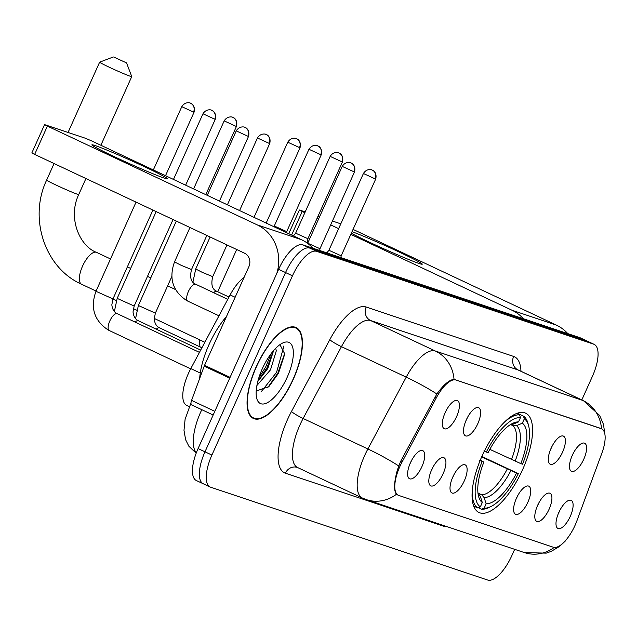 <?xml version="1.0" encoding="UTF-8"?>
<svg xmlns="http://www.w3.org/2000/svg" width="637" height="637" viewBox="0 0 637 637"><rect width="100%" height="100%" fill="white"/><g stroke="black" fill="none" stroke-linecap="round" stroke-linejoin="round"><path stroke-width="0.96" d="M522.603 469.644A54.87 21.26 115.2 0 0 525.692 413.206A54.87 21.26 115.2 0 0 482.05 456.052A54.87 21.26 115.2 0 0 478.96 512.49A54.87 21.26 115.2 0 0 522.603 469.644M551.101 448.257A15.527 6.02 -64.8 0 1 561.866 435.931A15.527 6.02 -64.8 0 1 562.582 452.103A15.527 6.02 -64.8 0 1 549.07 463.123A15.527 6.02 -64.8 0 1 551.101 448.257M550.75 449.069A9.316 3.607 115.2 0 0 551.65 447.262A9.316 3.607 115.2 0 0 552.104 446.187M466.316 419.847A15.527 6.02 -64.8 0 1 477.081 407.521A15.527 6.02 -64.8 0 1 477.798 423.693A15.527 6.02 -64.8 0 1 464.285 434.713A15.527 6.02 -64.8 0 1 466.316 419.847M465.966 420.659A9.316 3.607 115.2 0 0 466.865 418.859A9.316 3.607 115.2 0 0 467.319 417.776M445.12 412.744A15.527 6.02 -64.8 0 1 455.885 400.418A15.527 6.02 -64.8 0 1 456.602 416.59A15.527 6.02 -64.8 0 1 443.089 427.61A15.527 6.02 -64.8 0 1 445.12 412.744M444.769 413.556A9.316 3.607 115.2 0 0 445.669 411.757A9.316 3.607 115.2 0 0 446.123 410.674M572.297 455.351A15.527 6.02 -64.8 0 1 583.062 443.034A15.527 6.02 -64.8 0 1 583.779 459.197A15.527 6.02 -64.8 0 1 570.266 470.225A15.527 6.02 -64.8 0 1 572.297 455.351M571.946 456.172A9.316 3.607 115.2 0 0 572.846 454.364A9.316 3.607 115.2 0 0 573.3 453.289M537.62 505.396A15.527 6.02 -64.8 0 1 548.385 493.07A15.527 6.02 -64.8 0 1 549.094 509.242A15.527 6.02 -64.8 0 1 535.582 520.27A15.527 6.02 -64.8 0 1 537.62 505.396M537.262 506.208A9.316 3.607 115.2 0 0 538.161 504.408A9.316 3.607 115.2 0 0 538.615 503.326M516.424 498.293A15.527 6.02 -64.8 0 1 527.189 485.975A15.527 6.02 -64.8 0 1 527.898 502.139A15.527 6.02 -64.8 0 1 514.385 513.167A15.527 6.02 -64.8 0 1 516.424 498.293M516.066 499.105A9.316 3.607 115.2 0 0 516.965 497.306A9.316 3.607 115.2 0 0 517.419 496.223M452.835 476.986A15.527 6.02 -64.8 0 1 463.601 464.668A15.527 6.02 -64.8 0 1 464.309 480.831A15.527 6.02 -64.8 0 1 450.797 491.86A15.527 6.02 -64.8 0 1 452.835 476.986M452.477 477.798A9.316 3.607 115.2 0 0 453.377 475.998A9.316 3.607 115.2 0 0 453.831 474.915M431.631 469.883A15.527 6.02 -64.8 0 1 442.404 457.565A15.527 6.02 -64.8 0 1 443.113 473.729A15.527 6.02 -64.8 0 1 429.601 484.757A15.527 6.02 -64.8 0 1 431.631 469.883M431.281 470.695A9.316 3.607 115.2 0 0 432.181 468.896A9.316 3.607 115.2 0 0 432.634 467.813M410.435 462.781A15.527 6.02 -64.8 0 1 421.208 450.463A15.527 6.02 -64.8 0 1 421.917 466.626A15.527 6.02 -64.8 0 1 408.405 477.654A15.527 6.02 -64.8 0 1 410.435 462.781M410.085 463.593A9.316 3.607 115.2 0 0 410.984 461.793A9.316 3.607 115.2 0 0 411.438 460.71M558.816 512.498A15.527 6.02 -64.8 0 1 569.582 500.172A15.527 6.02 -64.8 0 1 570.29 516.344A15.527 6.02 -64.8 0 1 556.778 527.364A15.527 6.02 -64.8 0 1 558.816 512.498M558.458 513.311A9.316 3.607 115.2 0 0 559.358 511.511A9.316 3.607 115.2 0 0 559.812 510.428M576.931 520.748A27.956 10.829 -64.8 0 1 575.1 525.23A27.956 10.829 -64.8 0 1 553.322 547.239L398.754 495.443A27.956 10.829 -64.8 0 1 398.292 495.26A27.956 10.829 -64.8 0 1 402.011 462.144L436.417 397.679A27.956 10.829 -64.8 0 1 456.052 380.034L601.177 428.669A27.956 10.829 -64.8 0 1 601.639 428.852A27.956 10.829 -64.8 0 1 601.893 453.122L576.931 520.748M189.253 406.605L186.673 405.387A31.062 12.039 -64.8 0 1 190.805 368.584L230.124 294.915A31.062 12.039 -64.8 0 1 244.011 277.517M293.307 379.222A50.212 19.46 115.2 0 0 296.141 327.577A50.212 19.46 115.2 0 0 256.193 366.785A50.212 19.46 115.2 0 0 253.367 418.437A50.212 19.46 115.2 0 0 293.307 379.222M397.711 494.981L396.461 494.256C393.642 490.601 393.953 482.488 397.4 469.931L400.569 461.483L436.855 393.985C443.726 384.581 449.451 379.716 454.03 379.389L600.524 428.335M581.82 399.917L592.426 376.324A31.062 12.039 115.2 0 0 594.178 344.378L587.266 341.121A31.062 12.039 115.2 0 0 586.757 340.922L309.749 248.104A31.062 12.039 115.2 0 0 285.551 272.556L204.987 451.816A31.062 12.039 115.2 0 0 203.243 483.762A31.062 12.039 115.2 0 0 203.744 483.969M397.663 494.965L397.265 494.806M594.178 344.378A31.062 12.039 115.2 0 0 593.668 344.171L316.661 251.352A31.062 12.039 115.2 0 0 292.463 275.813L211.898 455.073A31.062 12.039 115.2 0 0 210.146 487.018A31.062 12.039 115.2 0 0 210.656 487.217L487.663 580.036A31.062 12.039 115.2 0 0 511.861 555.583L514.672 549.333M580.355 337.873A31.062 12.039 115.2 0 0 579.853 337.666L302.846 244.847A31.062 12.039 115.2 0 0 278.648 269.308L198.083 448.567A31.062 12.039 115.2 0 0 196.331 480.513L203.243 483.762A31.062 12.039 115.2 0 1 204.987 451.816L285.551 272.556A31.062 12.039 115.2 0 1 309.749 248.104L586.757 340.922A31.062 12.039 115.2 0 1 587.266 341.121L580.355 337.873M352.03 231.677A41.413 1.728 -155.8 0 1 396.166 250.636A41.413 1.728 -155.8 0 1 422.108 264.251A41.413 1.728 -155.8 0 1 419.027 263.463A41.413 1.728 -155.8 0 1 386.046 249.8A41.413 1.728 -155.8 0 1 351.329 233.246M567.814 333.637A41.413 38.132 -71.5 0 0 556.404 325.125L353.057 229.4M523.439 318.763A41.413 38.132 -71.5 0 0 512.021 310.251L350.82 234.368M340.795 223.842L332.426 221.023M288.736 233.691L299.39 210.003L305.211 211.906M318.03 216.198L319.607 216.731M299.39 210.003L302.193 211.484L291.603 235.045M338.645 228.635L330.691 224.893M318.508 219.16L317.019 218.459M304.844 212.726L302.193 211.484M256.385 366.848A49.694 19.253 115.2 0 0 253.59 417.968A49.694 19.253 115.2 0 0 293.116 379.158A49.694 19.253 115.2 0 0 295.918 328.047A49.694 19.253 115.2 0 0 256.385 366.848M226.477 316.525A51.764 20.058 115.2 0 0 208.992 344.641A51.764 20.058 115.2 0 0 199.684 378.418M275.702 348.304L276.315 350.78L270.51 369.834L256.894 385.52M273.623 350.557L267.771 368.544L257.786 381.515M287.223 377.184A33.753 13.082 115.2 0 0 282.82 342.953A33.753 13.082 115.2 0 0 262.277 368.823A33.753 13.082 115.2 0 0 256.735 398.372A33.753 13.082 115.2 0 0 287.223 377.184M256.201 391.022L268.854 386.627L278.401 373.393L284.787 353.989L279.946 344.649M283.409 346.13L283.584 347.221L276.569 372.327L261.266 391.683M271.123 353.662L265.605 367.167L258.861 377.765M284.85 352.962L277.939 372.971L267.636 387.766M273.361 350.868L266.975 367.812L257.834 381.316M113.888 57.099L126.54 62.896L113.888 57.099M126.54 62.896L131.74 76.559A17.597 0.733 -155.8 0 1 131.748 76.591A17.597 0.733 -155.8 0 1 130.37 76.289A17.597 0.733 -155.8 0 1 112.223 68.605A17.597 0.733 -155.8 0 1 99.635 62.163A17.597 0.733 -155.8 0 1 99.667 62.139L113.33 56.964M517.308 413.23L523.439 416.12L524.315 418.827A49.28 19.094 115.2 0 1 528.63 425.811A49.28 19.094 115.2 0 1 522.555 464.198L520.787 463.609A44.518 17.255 115.2 0 0 522.348 423.191L516.496 425.659L512.817 425.62L510.97 424.752M489.845 449.356L520.787 463.609M481.859 456.474L518.319 473.633A49.28 19.094 115.2 0 1 490.546 506.726L488.324 507.753A51.35 19.898 115.2 0 1 481.588 509.234L478.347 507.705M472.351 489.757A51.35 19.898 115.2 0 0 477.766 507.952L480.346 506.869A49.28 19.094 115.2 0 1 482.098 461.499L479.597 460.424M473.633 506.009L477.766 507.952M483.841 450.988L486.334 452.063A49.28 19.094 115.2 0 1 520.485 417.546L519.609 414.838A51.35 19.898 115.2 0 0 503.963 422.602M519.609 414.838L516.695 413.461M528.63 425.811L528.009 423.438A51.35 19.898 115.2 0 0 523.439 416.12M482.098 461.499L483.865 462.088A44.518 17.255 115.2 0 0 478.562 496.303A44.518 17.255 115.2 0 0 482.305 502.497L480.346 506.869M520.485 417.546L518.526 421.909A44.518 17.255 115.2 0 0 512.968 423.215A44.518 17.255 115.2 0 0 488.109 452.652L486.334 452.063M522.348 423.191L524.315 418.827M482.305 502.497L480.33 496.342L477.973 493.062M480.306 460.105L483.865 462.088M510.094 424.823L512.666 424.377L518.526 421.909M481.588 509.234L484.168 508.151A49.28 19.094 115.2 0 0 490.546 506.726M484.168 508.151L486.135 503.779A44.518 17.255 115.2 0 0 516.543 473.036L518.319 473.633M477.965 493.03L481.723 494.798L484.152 497.624L486.135 503.779M516.543 473.036L481.66 456.928M341.91 161.798L342.435 161.909C344.187 154.998 338.765 152.609 339.8 153.406L338.43 152.769A6.728 6.195 -71.5 0 1 339.051 153.023A6.728 6.195 108.5 0 1 341.91 161.798L330.157 156.391L295.64 233.19L307.918 238.708L307.145 243.008M274.451 226.087L286.722 231.605L286.539 232.656M328.915 250.285L341.185 255.803L340.867 257.587M353.981 171.791L354.506 171.902C356.258 164.991 350.836 162.602 351.871 163.406L350.501 162.769A6.728 6.195 -71.5 0 1 351.122 163.016A6.728 6.195 108.5 0 1 353.981 171.791L342.228 166.392L307.711 243.191L319.989 248.701L319.67 250.484M95.128 145.562A41.413 1.728 -155.8 0 1 139.169 164.25A41.413 1.728 -155.8 0 1 167.292 178.87A41.413 1.728 -155.8 0 1 164.211 178.081A41.413 1.728 -155.8 0 1 122.845 160.628A41.413 1.728 -155.8 0 1 91.943 145.005A41.413 1.728 -155.8 0 1 95.128 145.562M312.998 248.255A41.413 38.132 -71.5 0 0 301.588 239.743L91.76 140.968L85.533 138.293L44.574 124.621L47.377 126.102L34.661 154.401L244.489 253.176A10.351 9.531 108.5 0 1 248.884 266.68L204.549 365.327L230.084 377.351M276.88 273.241A41.413 38.132 -71.5 0 0 257.205 224.869L47.377 126.102M34.661 154.401L31.85 152.92L44.574 124.621M213.156 415.021L191.705 404.925A5.176 2.007 -64.8 0 1 191.618 404.885A5.176 2.007 -64.8 0 1 191.57 400.394L204.206 366.156A5.176 2.007 -64.8 0 1 204.549 365.327M601.177 428.669L600.333 428.263M456.052 380.034L455.2 379.636M436.417 397.679L434.983 397.002M402.011 462.144L400.585 461.467M235.133 297.272L230.124 294.915M200.265 373.043L190.805 368.584M446.712 526.56A51.764 20.058 -64.8 0 1 443.432 526.138L285.416 473.187A10.351 9.531 108.5 0 1 297.344 467.439L297.614 467.55A41.413 16.044 115.2 0 1 299.947 424.951A41.413 16.044 115.2 0 1 303.124 418.477A10.351 1.226 28.1 0 1 291.459 411.51L329.791 339.688A51.764 20.058 -64.8 0 1 366.156 307.018L513.645 356.441A51.764 20.058 -64.8 0 1 520.97 371.267M285.416 473.187A51.764 20.058 -64.8 0 1 287.486 419.608A51.764 20.058 -64.8 0 1 291.459 411.51M396.461 494.256A36.237 33.371 108.5 0 1 366.379 499.639L362.373 498.038A41.413 16.044 -64.8 0 1 364.706 455.439A41.413 16.044 -64.8 0 1 367.883 448.966L406.223 377.136A41.413 16.044 -64.8 0 1 435.31 351.003L582.799 400.426A36.237 33.371 108.5 0 1 601.519 428.797M454.03 379.389A36.237 33.371 -71.5 0 0 435.31 351.003L370.551 320.515A41.413 16.044 115.2 0 0 341.456 346.655L303.124 418.477L367.883 448.966A36.237 4.3 -151.9 0 1 398.666 465.91M436.855 393.985A36.237 4.3 -151.9 0 0 406.223 377.136L341.456 346.655A10.351 1.226 28.1 0 1 329.791 339.688M513.645 356.441A10.351 9.531 108.5 0 0 518.04 369.938L582.799 400.426A41.413 16.044 -64.8 0 1 583.476 400.697L518.717 370.208A41.413 16.044 115.2 0 0 518.04 369.938L370.551 320.515A10.351 9.531 108.5 0 1 366.156 307.018M565.202 541.132L559.644 546.347L551.22 551.363L546.243 553.131L524.394 552.59A36.237 33.371 -71.5 0 0 554.174 547.43M211.898 455.073L198.083 448.567M593.668 344.171L579.853 337.666M316.661 251.352L302.846 244.847M292.463 275.813L278.648 269.308M443.432 526.138A10.351 9.531 108.5 0 1 443.718 525.557M201.794 409.679A41.413 16.044 115.2 0 0 200.798 411.821A41.413 16.044 115.2 0 0 196.331 452.788M512.021 310.251L556.404 325.125M77.372 194.221A17.597 0.733 24.2 0 0 78.741 194.524C67.339 218.324 80.063 246.511 96.553 252.379A17.597 6.824 -64.8 0 0 96.267 252.268A17.597 6.824 -64.8 0 0 82.555 266.131A17.597 6.824 -64.8 0 0 81.56 284.229C44.709 268.002 28.41 218.125 46.636 180.096A17.597 0.733 24.2 0 0 59.217 186.537A17.597 0.733 24.2 0 0 77.372 194.221M81.847 284.349A17.597 6.824 -64.8 0 1 81.56 284.229L96.076 291.061M511.503 459.548A38.308 14.842 115.2 0 0 512.817 425.62M477.997 493.317A39.82 15.431 115.2 0 0 480.33 496.342M512.666 424.377A39.82 15.431 115.2 0 0 510.309 424.688M515.126 461.172A39.82 15.431 115.2 0 0 516.496 425.659M484.152 497.624A39.82 15.431 115.2 0 0 510.882 470.608M481.723 494.798A38.308 14.842 115.2 0 0 507.267 468.983M330.157 156.391C333.78 150.595 339.632 152.888 338.43 152.769A6.728 6.195 -71.5 0 0 338.366 152.753M320.714 154.695L308.961 149.289C312.584 143.492 318.436 145.785 317.234 145.666A6.728 6.195 -71.5 0 1 317.855 145.921A6.728 6.195 108.5 0 1 320.714 154.695L321.239 154.807C322.991 147.895 317.568 145.507 318.604 146.303L317.234 145.666A6.728 6.195 -71.5 0 0 317.17 145.65M299.517 147.593L287.765 142.186C291.388 136.39 297.24 138.683 296.038 138.563A6.728 6.195 -71.5 0 1 296.659 138.818A6.728 6.195 108.5 0 1 299.517 147.593L300.043 147.704C301.795 140.793 296.372 138.404 297.407 139.2L296.038 138.563A6.728 6.195 -71.5 0 0 295.974 138.548M235.929 126.285L224.176 120.879C227.799 115.082 233.652 117.375 232.449 117.256A6.728 6.195 -71.5 0 1 233.07 117.511A6.728 6.195 108.5 0 1 235.929 126.285L236.454 126.397C238.206 119.485 232.784 117.097 233.819 117.893L232.449 117.256A6.728 6.195 -71.5 0 0 232.386 117.24M135.577 318.611L138.372 305.497L155.364 313.133L154.226 319.026C154.727 323.381 156.415 326.279 159.29 327.713L159.624 327.888A9.316 3.607 -64.8 0 1 159.68 327.912M156.256 329.17A9.316 3.607 -64.8 0 1 159.624 327.888L201.905 347.786M214.733 119.183L202.98 113.776C206.603 107.979 212.455 110.273 211.253 110.161A6.728 6.195 -71.5 0 1 211.874 110.408A6.728 6.195 108.5 0 1 214.733 119.183L215.258 119.294C217.01 112.383 211.588 109.994 212.623 110.79L211.253 110.161A6.728 6.195 -71.5 0 0 211.189 110.137M114.381 311.509L117.176 298.395L134.168 306.031L133.029 311.923C133.531 316.278 135.219 319.177 138.094 320.61L138.428 320.785A9.316 3.607 -64.8 0 1 138.484 320.809M135.06 322.067A9.316 3.607 -64.8 0 1 138.428 320.785L200.679 350.087M193.537 112.08L181.784 106.674C185.407 100.877 191.259 103.17 190.057 103.059A6.728 6.195 -71.5 0 1 190.678 103.305A6.728 6.195 108.5 0 1 193.537 112.08L194.062 112.192C195.814 105.28 190.391 102.891 191.426 103.688L190.057 103.059A6.728 6.195 -71.5 0 0 189.993 103.035M190.67 368.847L109.293 330.539A9.316 3.607 -64.8 0 1 109.238 330.507A9.316 3.607 -64.8 0 1 109.819 320.952A9.316 3.607 -64.8 0 1 117.232 313.683A9.316 3.607 -64.8 0 1 117.288 313.707M109.293 330.539L108.21 329.998C94.18 320.674 90.104 307.775 95.972 291.292L112.972 298.928L111.833 304.82C112.335 309.176 114.023 312.074 116.897 313.515L199.453 352.38M375.177 178.893L363.424 173.495C367.047 167.69 372.9 169.983 371.697 169.872A6.728 6.195 -71.5 0 1 372.319 170.119A6.728 6.195 108.5 0 1 375.177 178.893L375.703 179.005C377.454 172.094 372.032 169.705 373.067 170.509L371.697 169.872A6.728 6.195 -71.5 0 0 371.634 169.848M342.228 166.392C345.851 160.588 351.704 162.881 350.501 162.769A6.728 6.195 -71.5 0 0 350.438 162.746M269.196 143.381L257.444 137.982C261.066 132.178 266.919 134.471 265.717 134.359A6.728 6.195 -71.5 0 1 266.338 134.606A6.728 6.195 108.5 0 1 269.196 143.381L269.722 143.5C271.473 136.581 266.051 134.192 267.086 134.996L265.717 134.359A6.728 6.195 -71.5 0 0 265.653 134.335M210.106 236.996L195.718 269.005L202.383 272.413L212.718 276.641L226.971 244.927M213.602 292.678A9.316 3.607 -64.8 0 1 216.978 291.396A9.316 3.607 -64.8 0 1 217.034 291.42M248 136.278L236.247 130.88C239.87 125.075 245.723 127.368 244.52 127.257A6.728 6.195 -71.5 0 1 245.141 127.504A6.728 6.195 108.5 0 1 248 136.278L248.526 136.398C250.277 129.478 244.855 127.089 245.89 127.894L244.52 127.257A6.728 6.195 -71.5 0 0 244.457 127.233M218.977 315.809L187.843 301.15A9.316 3.607 -64.8 0 1 187.788 301.126A9.316 3.607 -64.8 0 1 188.369 291.563A9.316 3.607 -64.8 0 1 195.782 284.293A9.316 3.607 -64.8 0 1 195.838 284.317M189.977 227.52L174.522 261.903L181.187 265.31L191.522 269.539L206.842 235.451M257.205 224.869L301.588 239.743M229.718 378.163L204.206 366.156M191.57 400.394L214.812 411.335M601.639 428.852L600.564 428.343M398.292 495.26L396.915 494.615M604.927 434.442L603.446 424.306L599.656 415.451L583.476 400.697M366.379 499.639L524.394 552.59M210.146 487.018L203.243 483.762M362.373 498.038L297.614 467.55M518.717 370.208L518.199 369.993M196.18 453.186L188.886 446.258L185.622 439.745L183.989 430.309L185.104 419.297L190.981 402.926M251.066 416.781L253.59 417.968M293.394 326.861L295.918 328.047M46.636 180.096L54.073 163.542M68.055 132.44L99.635 62.163M204.851 342.268L154.218 318.428M136.692 310.179L133.324 308.595M116.284 300.576L112.94 299M78.741 194.524L85.931 178.535M100.885 145.26L131.748 76.591M175.501 289.548L167.635 285.846M150.77 277.907L147.505 276.362M130.641 268.432L127.376 266.887M110.512 258.948L96.553 252.379M295.64 233.19L293.482 235.929M342.435 161.909L307.918 238.708M308.961 149.289L273.942 226.732M321.239 154.807L286.722 231.605M200.002 346.886L199.174 339.593M217.719 291.738L236.693 249.505M287.765 142.186L253.988 217.336M300.043 147.704L266.17 223.069M138.372 305.497L176.306 221.079M224.176 120.879L193.6 188.91M155.364 313.133L171.783 276.601M236.454 126.397L205.783 194.643M117.176 298.395L156.176 211.603M202.98 113.776L173.471 179.435M134.168 306.031L173.041 219.542M215.258 119.294L185.654 185.168M95.972 291.292L136.047 202.128M181.784 106.674L153.342 169.96M112.972 298.928L152.912 210.067M194.062 112.192L165.524 175.693M363.424 173.495L328.907 250.293L326.853 252.897M375.703 179.005L341.185 255.803M354.506 171.902L319.989 248.701M228.986 297.049L216.644 291.228C212.145 289.333 210.839 284.468 212.718 276.641M257.444 137.982L227.401 204.819M195.718 269.005L192.931 282.119M269.722 143.5L239.584 210.552M227.759 299.342L195.448 284.126C190.949 282.231 189.643 277.366 191.522 269.539M174.522 261.903C168.654 278.385 172.731 291.284 186.752 300.608L187.843 301.15M236.247 130.88L207.272 195.344M248.526 136.398L219.454 201.077M191.618 404.885L213.156 415.029"/></g></svg>

